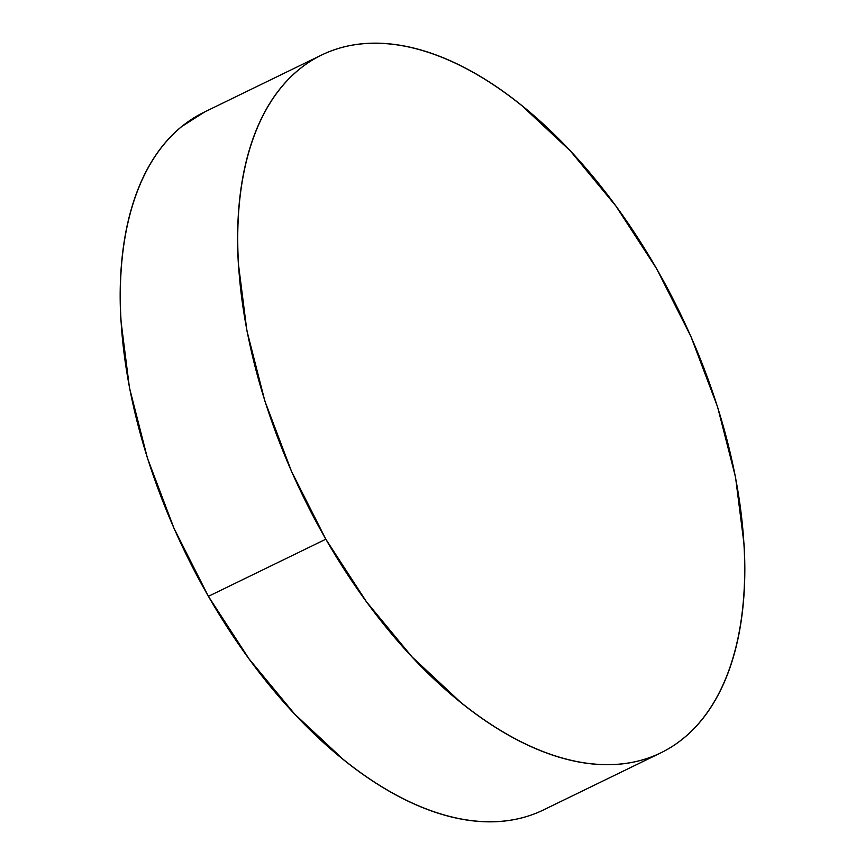 <?xml version="1.0" encoding="UTF-8"?>
<svg xmlns="http://www.w3.org/2000/svg" width="865" height="865" viewBox="0 0 865 865"><rect width="100%" height="100%" fill="white"/><g stroke="black" fill="none" stroke-linecap="round" stroke-linejoin="round"><path stroke-width="1.3" d="M321.51 55.079L204.086 112.201A387.942 209.579 64.1 0 0 208.411 596.331L325.835 539.209L208.411 596.331A387.942 209.579 64.1 0 0 543.49 809.921L660.914 752.799A387.942 209.579 -115.9 0 1 325.835 539.209A387.942 209.579 -115.9 0 1 321.51 55.079A387.942 209.579 -115.9 0 1 656.589 268.669A387.942 209.579 -115.9 0 1 660.914 752.799M530.104 815.403C516.989 819.836 503.008 821.945 488.141 821.75C473.274 821.555 457.823 819.047 441.777 814.235C425.742 809.424 409.415 802.396 392.807 793.151C376.199 783.906 359.635 772.618 343.102 759.297L294.587 713.993L249.098 658.957L208.411 596.331L174.081 528.493L147.418 458.072L129.458 387.758L120.895 320.266C119.64 298.457 120.019 277.773 122.041 258.181C124.052 238.599 127.663 220.51 132.864 203.902C138.065 187.294 144.758 172.492 152.943 159.495C161.128 146.499 170.654 135.567 181.509 126.679L204.886 111.812M656.589 268.669L690.919 336.507L717.582 406.928L735.542 477.242L744.105 544.734C745.36 566.543 744.981 587.227 742.959 606.819C740.948 626.401 737.337 644.49 732.136 661.098C726.935 677.706 720.242 692.508 712.057 705.505C703.872 718.501 694.346 729.433 683.491 738.321C672.635 747.198 660.644 753.848 647.528 758.281C634.423 762.703 620.432 764.822 605.565 764.628C590.709 764.433 575.247 761.924 559.212 757.113C543.166 752.301 526.839 745.273 510.231 736.029C493.634 726.784 477.058 715.496 460.537 702.175L412.01 656.87L366.522 601.835L325.835 539.209L291.505 471.371L264.841 400.949L246.882 330.635L238.318 263.144C237.064 241.335 237.453 220.651 239.464 201.058C241.476 181.477 245.087 163.388 250.288 146.78C255.489 130.172 262.181 115.369 270.367 102.373C278.552 89.376 288.077 78.445 298.933 69.557C309.8 60.68 321.78 54.019 334.896 49.597C348.011 45.164 361.992 43.055 376.859 43.25C391.726 43.445 407.177 45.953 423.223 50.765C439.258 55.576 455.585 62.604 472.193 71.849C488.801 81.094 505.365 92.382 521.898 105.703L570.413 151.007L615.902 206.043L656.589 268.669"/></g></svg>

